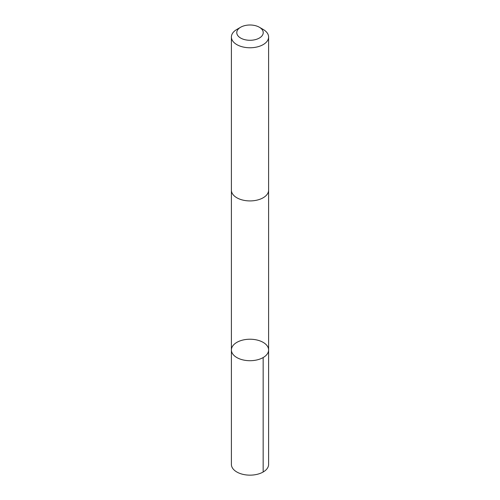 <?xml version="1.0" encoding="UTF-8"?>
<svg xmlns="http://www.w3.org/2000/svg" width="500" height="500" viewBox="0 0 500 500"><rect width="100%" height="100%" fill="white"/><g stroke="black" fill="none" stroke-linecap="round" stroke-linejoin="round"><path stroke-width="0.75" d="M267.562 353.506A18.606 10.738 180 0 1 246.894 360.556A18.606 10.738 180 0 1 231.394 349.963A18.606 10.738 180 0 1 250 339.225A18.606 10.738 180 0 1 268.606 349.963A18.606 10.738 180 0 1 267.562 353.506A18.606 10.738 180 0 1 246.894 360.556A18.606 10.738 180 0 1 231.394 349.963L231.394 464.406A18.606 10.744 0 0 0 246.894 475A18.606 10.744 0 0 0 267.569 467.95A18.606 10.744 0 0 0 268.606 464.406L268.606 349.963A18.606 10.738 180 0 1 267.562 353.506M240.644 27.237L236.844 29.431A18.606 10.744 0 0 0 232.431 33.487A18.606 10.744 0 0 0 231.394 37.025L231.394 190.175A18.606 10.744 0 0 0 250 200.919A18.606 10.744 0 0 0 268.606 190.175L268.606 37.025A18.606 10.744 0 0 0 263.156 29.431L259.356 27.237A13.231 7.644 0 0 0 240.644 27.237A13.231 7.644 0 0 0 237.506 30.125A13.231 7.644 0 0 0 243.825 39.4A13.231 7.644 0 0 0 260.65 37.175A13.231 7.644 0 0 0 259.356 27.237M231.394 37.025A18.606 10.744 0 0 0 250 47.769A18.606 10.744 0 0 0 268.606 37.025M263.156 357.562L263.156 472.006M231.4 190.419L231.394 349.963M268.6 190.419L268.606 349.963"/></g></svg>
